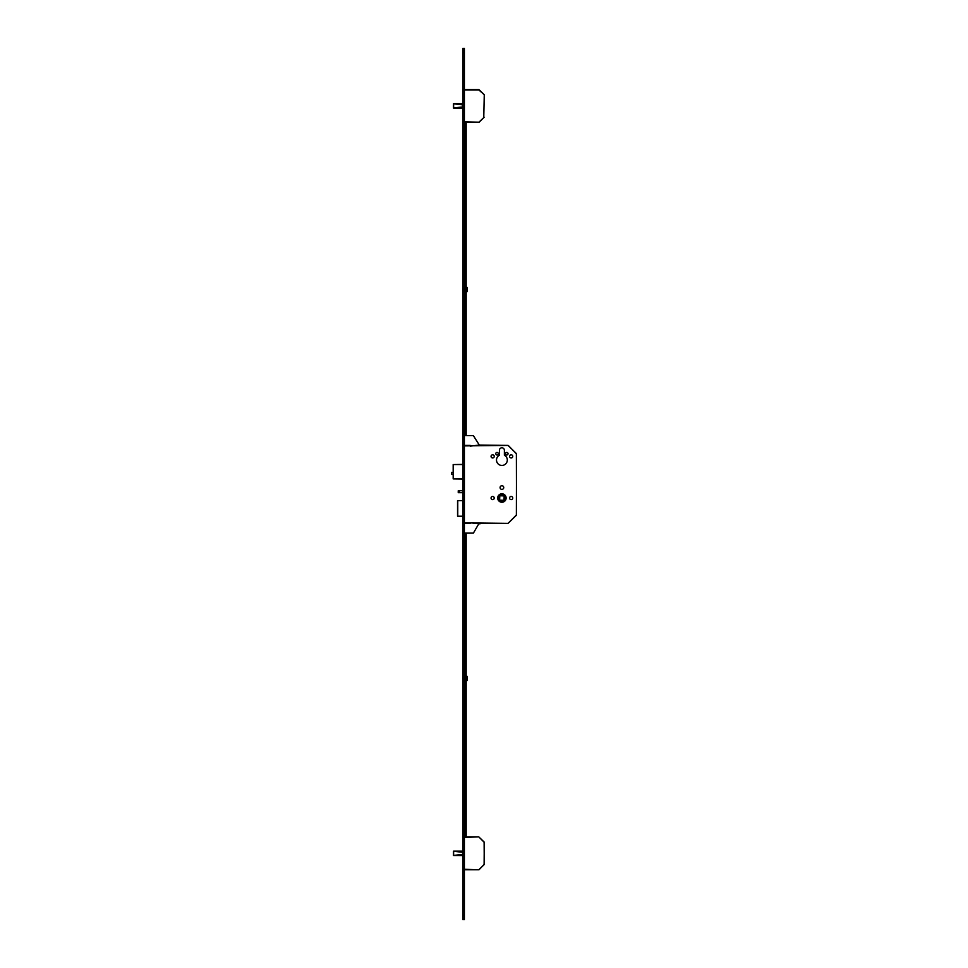 <?xml version="1.0" encoding="UTF-8"?>
<svg xmlns="http://www.w3.org/2000/svg" width="968" height="968" viewBox="0 0 968 968"><rect width="100%" height="100%" fill="white"/><g stroke="black" fill="none" stroke-linecap="round" stroke-linejoin="round"><path stroke-width="1.45" d="M453.181 472.432L451.475 472.59L451.62 474.393L453.181 474.393M497.697 498.036A4.211 4.211 0 0 0 501.908 502.247A4.211 4.211 0 0 0 506.119 498.036A4.211 4.211 0 0 0 501.908 493.813A4.211 4.211 0 0 0 497.697 498.036M506.046 498.036A4.138 4.138 0 0 0 501.908 493.886A4.138 4.138 0 0 0 497.77 498.036A4.138 4.138 0 0 0 501.908 502.174A4.138 4.138 0 0 0 506.046 498.036M498.254 498.036A3.654 3.654 0 0 0 501.908 501.69A3.654 3.654 0 0 0 505.562 498.036A3.654 3.654 0 0 0 501.908 494.382A3.654 3.654 0 0 0 498.254 498.036M505.514 453.689A1.27 1.27 0 0 0 506.784 454.96A1.27 1.27 0 0 0 508.043 453.689A1.27 1.27 0 0 0 506.784 452.431A1.27 1.27 0 0 0 505.514 453.689M495.761 453.689A1.27 1.27 0 0 0 497.032 454.96A1.27 1.27 0 0 0 498.302 453.689A1.27 1.27 0 0 0 497.032 452.431A1.27 1.27 0 0 0 495.761 453.689M509.579 456.376A1.585 1.585 0 0 0 511.164 457.961A1.585 1.585 0 0 0 512.75 456.376A1.585 1.585 0 0 0 511.164 454.791A1.585 1.585 0 0 0 509.579 456.376M491.066 456.376A1.585 1.585 0 0 0 492.651 457.961A1.585 1.585 0 0 0 494.237 456.376A1.585 1.585 0 0 0 492.651 454.791A1.585 1.585 0 0 0 491.066 456.376M509.579 498.036A1.585 1.585 0 0 0 511.164 499.621A1.585 1.585 0 0 0 512.75 498.036A1.585 1.585 0 0 0 511.164 496.451A1.585 1.585 0 0 0 509.579 498.036M491.066 498.036A1.585 1.585 0 0 0 492.651 499.621A1.585 1.585 0 0 0 494.237 498.036A1.585 1.585 0 0 0 492.651 496.451A1.585 1.585 0 0 0 491.066 498.036M500.081 487.557A1.827 1.827 0 0 0 501.908 489.384A1.827 1.827 0 0 0 503.735 487.557A1.827 1.827 0 0 0 501.908 485.73A1.827 1.827 0 0 0 500.081 487.557M496.499 460.03A5.409 5.409 0 0 0 501.908 465.439A5.409 5.409 0 0 0 504.389 455.226L504.389 450.277A2.48 2.48 0 0 0 501.908 447.797A2.48 2.48 0 0 0 499.415 450.277L499.415 455.226A5.409 5.409 0 0 0 496.499 460.03M459.219 492.676L458.251 492.676L458.251 490.728L459.219 490.728L459.219 492.676L462.922 492.676M459.219 490.728L462.922 490.728M504.171 495.918L504.026 500.299L499.633 500.154L499.791 495.761L504.171 495.918M462.68 516.21L457.561 516.21L457.634 500.613L462.68 500.613L462.922 516.21M457.755 516.21L457.755 500.613M465.124 445.413L470.23 445.413L465.124 445.413L464.386 446.333M470.23 445.413L470.23 446.139L479.305 445.05L508.043 445.413L516.38 453.556L516.525 514.879L508.043 523.373L473.158 523.373L473.158 522.635L465.124 523.373L464.386 522.442M464.386 522.877L508.043 523.373L516.38 515.23L516.525 453.895L508.381 445.558M462.922 479.027L453.181 478.882L453.181 464.555L462.922 464.41M453.447 851.199L453.411 855.458L462.922 855.47M462.922 851.199L453.629 851.175M462.922 855.53L453.665 855.494M462.922 851.138L453.665 851.138L462.922 851.138M464.386 836.884L478.809 836.884L484.266 842.354L484.121 864.654L478.809 869.784L464.386 869.784M479.148 869.639L484.266 864.315L484.121 842.015L478.809 836.884L464.386 837.38M453.447 103.757L453.411 108.017L462.922 108.029M462.922 103.757L453.629 103.733M462.922 108.089L453.665 108.089L462.922 108.089M462.922 103.697L453.665 103.697L462.922 103.697M464.386 121.847L479.148 122.198L484.121 117.225L478.809 122.343L464.386 122.343M464.386 89.455L478.809 89.455L484.121 94.574L478.809 89.939L464.386 89.939M484.266 94.912L483.782 116.874L484.266 94.912M484.121 117.225L478.809 122.343M462.922 52.78L462.922 919.6L464.386 919.6L464.386 48.4L462.922 48.4L462.922 52.78L464.386 52.78M470.23 523.373L465.124 523.373M464.386 533.114L473.4 533.114L478.749 523.857L480.285 523.736L479.305 523.736M464.386 435.661L473.4 435.661L479.305 445.05M465.221 533.114L465.221 834.235L466.189 834.235L466.189 836.001L465.221 836.001L466.189 835.953M466.189 533.114L466.189 834.235M466.189 834.331L465.221 834.331L465.221 835.953M465.221 435.661L465.221 122.343M466.189 435.661L466.189 122.343M462.68 288.912L462.68 290.267M466.286 287.556L466.286 291.779L467.024 291.779L467.024 287.556M465.076 289.589L464.531 287.157L464.531 292.021L465.076 289.589M465.076 678.411L464.531 675.979L464.531 680.843L465.076 678.411M462.68 677.733L462.68 679.088M466.286 676.39L466.286 680.601L467.024 680.601L467.024 676.39M451.62 472.432L451.62 474.393M508.043 445.413L464.386 445.897M462.922 464.555L453.326 464.555L453.326 478.882L462.922 478.882M462.922 852.348L453.617 851.247L453.617 855.422L462.922 854.32M453.98 851.199L462.922 852.264M462.922 854.405L453.98 855.47M464.386 869.288L478.809 869.784M462.922 104.919L453.617 103.806L453.617 107.98L462.922 106.879M453.98 103.757L462.922 104.822M462.922 106.964L453.98 108.029M462.922 915.22L464.386 915.22M457.561 516.21L457.561 500.613M466.286 287.399L467.024 287.399M466.286 676.221L467.024 676.221"/></g></svg>
